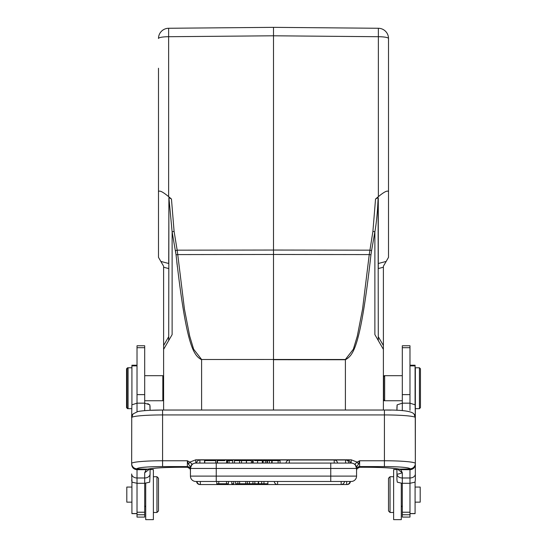 <?xml version="1.0" encoding="UTF-8"?>
<svg xmlns="http://www.w3.org/2000/svg" width="547" height="547" viewBox="0 0 547 547"><rect width="100%" height="100%" fill="white"/><g stroke="black" fill="none" stroke-linecap="round" stroke-linejoin="round"><path stroke-width="0.82" d="M158.493 68.238L158.493 257.363L163.608 266.218L163.608 376.459L162.835 375.693L162.835 400.739L144.695 400.739M158.493 225.925L158.493 191.689C159.368 190.124 162.746 191.771 168.626 196.64L171.457 199.005L168.9 197.611L172.12 231.805L176.052 254.806L175.416 250.608L177.16 250.17L177.754 254.587L176.052 254.806C186.493 347.954 193.843 355.413 201.604 359.735L201.604 410.038M163.608 376.459L163.608 410.038L163.608 349.369L172.12 334.614L168.715 340.514L168.9 197.611L168.715 263.497L160.839 261.425M273.5 35.794L378.374 36.711L378.374 28.266L273.5 27.35L168.626 28.266L168.626 36.711L273.5 35.794L273.5 27.35L273.5 250.041L369.84 250.17L371.584 250.608L374.88 231.805C376.562 222.075 377.635 210.677 378.1 197.611L378.285 340.514L374.88 334.614L377.327 338.853M375.543 199.005L378.1 197.611L378.285 198.315L378.285 268.563L383.392 267.223L383.392 266.218L388.507 257.363L388.507 191.689C387.632 190.124 384.254 191.771 378.374 196.64L375.543 199.005L372.91 231.36L369.246 254.587L273.5 254.478L273.5 250.041L177.16 250.17L174.09 231.36L171.457 199.005M201.604 359.509L273.5 359.475L201.638 359.509L193.631 349.198L189.686 336.07L184.442 309.123L177.754 254.587L273.5 254.478L273.5 359.475L345.362 359.509L353.369 349.198L357.314 336.07L362.558 309.123L369.246 254.587L370.948 254.806L371.584 250.608L370.948 254.806C360.5 347.844 353.218 355.352 345.396 359.735L273.5 359.707L273.5 410.038M168.626 196.64L168.626 36.711A10.222 1.778 180 0 0 158.493 38.488A10.222 10.222 0 0 1 168.626 28.266L273.5 27.35M176.825 262.088L177.132 264.871M177.255 265.945L177.303 266.41M383.392 267.223L383.392 410.038L383.392 399.973L384.165 400.739L384.165 400.226M383.392 349.369L374.88 334.614L383.392 349.369L378.285 340.514L383.392 349.369L383.392 399.973M388.507 225.925L388.507 38.488A10.222 1.778 180 0 0 378.374 36.711L378.374 196.64M378.374 28.266A10.222 10.222 0 0 1 388.507 38.488M378.285 340.514L378.285 336.685L383.392 345.533M383.652 376.76L383.652 399.72L384.671 400.739L384.165 400.739M383.652 376.719L384.671 375.693L384.671 400.739L402.305 400.739M419.433 367.769L420.452 368.794L420.452 407.638L419.433 408.664L419.433 367.769L415.344 367.769L415.344 479.904L414.995 482.174L409.976 483.281L402.305 483.281L402.305 517.093L409.976 517.093L409.976 477.982L402.305 477.982A5.367 3.993 180 0 1 396.937 473.982L396.937 479.904L396.937 468.8L396.937 469.558L393.621 469.558L393.621 519.65L401.286 519.65L401.286 483.254M402.305 345.759L402.305 403.166L409.976 403.166L409.976 345.759L402.305 345.759M409.976 410.353L409.976 403.166L415.132 404.842L415.344 417.682M396.937 406.9L396.937 410.312L397.149 404.842L402.305 403.166L397.149 404.842M402.305 483.357L397.293 482.174L396.937 479.904M415.344 477.688L415.344 463.459A5.367 5.347 180 0 1 409.976 468.806L409.976 469.702C413.231 469.394 415.023 467.637 415.344 464.437M415.344 417.607L413.935 413.915A5.367 5.333 -41.2 0 1 415.255 417.423L415.344 463.459A30.926 2.694 0 0 0 384.418 460.759L384.418 414.934L162.582 414.934L162.582 466.577L187.375 466.577L187.375 460.759L189.802 462.119L195.805 459.808L351.195 459.808L357.198 462.119L359.625 460.759L358.504 464.212L356.582 466.776L354.935 464L357.198 462.119L358.504 464.212M415.344 473.982A5.367 3.993 180 0 1 409.976 477.982L409.976 469.702L400.801 469.661L402.305 472.745L402.305 483.281M397.019 468.813L402.305 472.745C399.091 473.934 397.3 474.352 396.937 473.982M356.596 469.791L357.013 468.69L359.611 467.247L366.531 467.268C381.601 467.343 392.178 467.938 398.271 469.032A5.367 4.902 -78.7 0 0 399.317 469.114L400.801 469.661L397.956 468.97M409.976 468.806A25.559 2.229 0 0 0 384.418 466.577L359.625 466.577L359.536 467.268L366.531 467.247A35.781 3.118 180 0 1 399.317 469.114L409.976 468.95A5.367 5.347 -0 0 0 415.344 463.603M359.625 467.2A3.07 3.056 -0 0 0 356.562 470.256L356.562 467.671M356.562 468.15L356.562 469.634A3.07 3.056 -0 0 1 359.625 466.577L359.625 460.759L384.418 460.759L384.418 466.577M190.431 469.996A3.07 3.056 0 0 1 190.438 470.256A3.07 3.056 180 0 0 187.375 467.2L187.375 466.577A3.07 3.056 -0 0 1 190.438 469.634L190.438 468.444A5.367 5.367 0 0 1 195.805 463.077L351.195 463.077A5.367 5.367 0 0 1 356.562 468.444L355.242 464.492L356.582 466.776M351.195 459.808L351.195 463.077L330.75 463.077L330.75 468.444L216.25 468.444L216.25 476.109L356.562 476.109A5.367 5.367 0 0 1 351.195 481.476A5.367 5.367 0 0 0 356.562 476.109L356.562 470.256L357 468.697L359.441 467.247M335.407 463.077L334.73 463.077M349.321 463.077L337.526 463.077A3.323 3.323 0 0 0 334.217 460.006L334.217 463.077L337.526 463.077L335.865 463.077M346.777 463.077L346.101 463.077M190.438 467.952L190.438 466.892L190.438 468.444L216.25 468.444L216.25 463.077L215.689 463.077L215.689 460.622L213.72 460.622M204.769 460.622L215.586 460.622L204.769 460.622L204.769 463.077L215.586 463.077L196.585 463.077A3.323 3.323 0 0 1 199.894 460.006L199.894 463.077M345.588 463.077L345.588 460.006A3.323 3.323 0 0 1 348.904 463.077L350.265 463.077M257.589 460.622L262.3 460.622L262.3 463.077L257.589 463.077L257.589 460.622L254.587 460.622M191.471 465.278L192.66 464.095M194.158 463.336L194.835 463.165M192.059 464.006L189.802 462.119L188.496 464.212L190.418 466.782L192.059 464.006L190.438 468.184M190.418 466.782L190.438 476.109L216.25 476.109L216.25 481.476L258.266 481.476L258.266 483.774L261.692 483.774L261.692 481.476L258.266 481.476M187.375 467.2L189.987 468.69L190.404 469.791M131.656 463.603A5.367 5.347 -0 0 0 137.023 468.95L137.023 468.806A5.367 5.347 180 0 1 131.656 463.459L131.656 464.437C131.964 467.623 133.755 469.374 137.023 469.695L146.172 469.675L147.683 469.114A35.781 3.118 180 0 1 180.469 467.247L187.566 467.247M188.496 464.212L187.375 460.759L162.582 460.759A30.926 2.694 0 0 0 131.656 463.459L131.745 417.423A5.367 5.333 41.2 0 1 133.058 413.922L131.656 417.607L131.868 404.842L137.023 403.166L144.695 403.166L144.695 345.759L137.023 345.759L137.023 411.72M190.438 466.892L191.758 464.492M355.529 465.278L356.295 466.776M355.242 464.492L354.935 464M149.044 468.97L146.172 469.675L144.695 472.745L144.695 477.982A5.367 3.993 0 0 0 150.063 473.982L149.707 482.174L144.695 483.281L144.695 477.982L137.023 477.982L137.023 468.95L147.683 469.114A5.367 4.902 78.7 0 0 148.729 469.032C154.822 467.938 165.399 467.343 180.469 467.268L187.471 467.268L190 468.697L190.438 470.256L190.438 476.109A5.367 5.367 0 0 0 195.805 481.476L351.195 481.476A5.367 5.367 0 0 0 356.562 476.109A5.367 5.367 0 0 1 351.195 481.476M144.695 472.745L149.974 468.813M150.063 473.982L150.063 468.8L150.063 469.558L153.379 469.558L150.063 469.558M150.022 406.065L150.063 410.312L149.851 404.842L144.695 403.166L144.695 410.653M131.656 473.982L132.005 482.174L137.023 483.281L137.023 517.093L144.695 517.093L144.695 483.281L137.023 483.281L137.023 477.982A5.367 3.993 180 0 1 131.656 473.982L131.656 473.982M137.023 488.498L137.023 485.565M137.023 474.208L137.023 472.738M137.023 365.218L131.916 365.218L131.916 404.78M131.916 481.852L131.916 513.64L137.023 513.64M131.916 487.062L126.801 487.062L126.801 502.146L131.916 502.146M127.567 408.151L127.567 408.664L128.08 408.664L127.054 407.638L127.054 368.794L128.08 367.769L128.08 408.664L131.656 408.664M145.714 483.254L145.714 519.65L153.379 519.65L153.379 469.558M153.379 512.491L156.962 512.491L156.962 476.717L153.379 476.717M158.493 510.96L156.962 512.491L158.493 510.96L158.493 478.249L156.962 476.717M261.692 481.476L330.75 481.476L330.75 468.444L356.562 468.444M277.589 481.476L277.589 484.539L341.164 484.533A3.323 3.323 0 0 0 344.48 481.476L346.661 481.476L346.661 484.539A3.323 3.323 0 0 0 349.971 481.476M199.894 481.476L200.339 481.476L200.339 484.539L277.589 484.539A3.323 3.323 0 0 1 274.279 481.476M226.52 481.476L226.52 483.774L228.393 483.774L228.393 481.476M218.766 481.476L218.766 483.774L226.52 483.774M216.762 481.476L216.762 483.774L218.766 483.774M245.774 481.476L245.774 483.774L247.394 483.774L247.394 481.476M249.466 481.476L249.466 483.774L247.394 483.774M237.883 481.476L237.883 483.774L239.607 483.774L239.607 481.476M239.607 483.774L245.774 483.774M237.883 483.774L235.661 483.774L235.661 481.476M231.812 481.476L231.812 483.774L233.767 483.774L233.767 481.476M267.88 481.476L267.88 483.774L261.692 483.774M258.266 483.774L249.466 483.774M254.834 483.774L254.834 481.476M252.946 483.774L252.946 481.476M263.962 481.476L263.962 483.774M241.548 463.077L241.548 460.622L246.355 460.622L246.355 463.077M239.6 463.077L239.6 460.622L234.485 460.622L234.485 463.077M241.548 460.622L239.6 460.622M280.043 463.077L280.043 460.622L272.112 460.622L272.112 463.077M278.122 460.622L278.122 463.077M271.838 463.077L271.838 460.622L271.599 463.077M263.189 463.077L263.189 460.622L262.963 463.077M266.902 463.077L266.902 460.622L265.363 460.622L265.363 463.077M265.363 460.622L263.189 460.622M267.442 463.077L267.442 460.622L266.902 460.622M271.599 460.622L267.442 460.622M269.343 460.622L269.343 463.077M229.056 463.077L229.056 460.622L232.68 460.622L232.68 463.077M229.056 460.622L227.545 460.622L227.545 463.077M224.851 460.622L217.104 460.622L217.104 463.077M226.656 463.077L226.656 460.622L227.142 460.622L227.142 463.077M217.48 463.077L217.48 460.622M253.145 463.077L253.145 460.622L252.529 460.622L252.529 463.077M204.564 463.077L204.564 460.622M251.394 463.077L251.394 460.622L246.485 460.622L246.485 463.077M409.976 513.64L415.084 513.64L415.084 481.852M415.084 404.78L415.084 365.218L409.976 365.218M415.084 502.146L420.199 502.146L420.199 487.062L415.084 487.062M393.621 476.717L390.038 476.717L390.038 512.491L393.621 512.491M390.038 476.717L388.507 478.249L388.507 510.96L390.038 512.491M383.392 376.459L384.165 375.693L384.165 376.206M396.978 406.059L397.108 405.053M415.344 479.904L414.995 482.174M358.729 467.377L357.909 467.76M357.348 468.232L356.603 469.77M190.397 469.77L189.652 468.232M189.283 467.897L188.264 467.377L189.283 467.897M147.827 403.604L149.892 405.053M131.656 479.904L132.005 482.174M127.567 408.664L126.548 407.638L126.548 368.794L127.567 367.769L127.567 368.281M163.608 349.369L168.715 340.514M174.09 231.36L172.12 231.805L172.12 334.614M372.91 231.36L374.88 231.805L374.88 334.614M163.608 267.223L168.715 268.563M345.396 359.509L345.396 410.038M386.161 261.425L378.285 263.497M402.305 403.166L402.305 410.653M137.023 468.806A25.559 2.229 0 0 1 162.582 466.577M195.805 459.808L195.805 463.077M415.255 417.423A30.926 2.694 180 0 0 384.418 414.934L384.418 410.038L162.582 410.038L162.582 414.934A30.926 2.694 180 0 0 131.745 417.423M144.695 512.231L137.023 512.231M144.695 394.619L137.023 394.619M144.695 347.701L137.023 347.701M144.695 514.748L137.023 514.741M137.023 365.881L131.916 365.881M131.916 513.537L137.023 513.537M413.942 413.922C411.481 411.132 401.642 409.84 384.418 410.038L391.146 410.113M199.894 484.512L200.339 484.539A3.323 3.323 0 0 1 197.029 481.476M341.164 481.476L341.164 484.533L347.106 484.512M258.601 481.476L258.601 483.774M289.342 460.02L289.342 463.077M347.106 460.376L347.106 460.006L334.217 460.02M409.976 394.619L402.305 394.619M409.976 347.701L402.305 347.701M409.976 514.748L402.305 514.741M409.976 512.231L402.305 512.231M415.084 513.537L409.976 513.537M415.084 365.881L409.976 365.881M351.195 463.077L351.195 462.365M168.715 336.685L163.608 345.533M402.305 375.693L384.165 375.693M419.433 408.664L415.344 408.664M163.608 399.973L162.835 400.739M144.695 375.693L162.835 375.693M127.567 367.769L131.916 367.769M144.695 505.852L145.714 506.871M150.063 410.312L162.582 410.038C151.403 410.052 143.17 410.551 137.871 411.522L133.058 413.922M196.585 481.476A3.323 3.323 0 0 0 199.894 484.539M347.106 484.539A3.323 3.323 0 0 0 350.415 481.476M334.217 460.006L289.342 460.006A3.323 3.323 0 0 0 286.033 463.077M289.342 460.006L199.894 460.006M350.415 463.077A3.323 3.323 0 0 0 347.106 460.006M402.305 505.852L401.286 506.871M153.379 519.65L145.714 519.65"/></g></svg>
